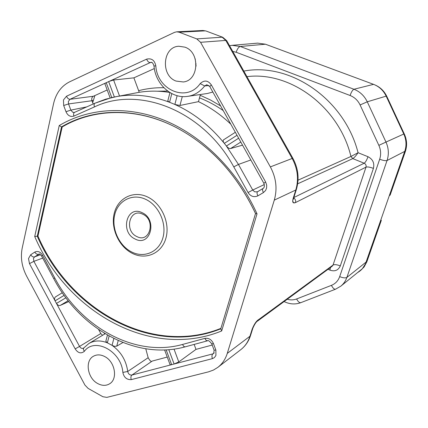 <?xml version="1.0" encoding="UTF-8"?>
<svg xmlns="http://www.w3.org/2000/svg" width="428" height="428" viewBox="0 0 428 428"><rect width="100%" height="100%" fill="white"/><g stroke="black" fill="none" stroke-linecap="round" stroke-linejoin="round"><path stroke-width="0.64" d="M365.977 262.498C364.383 266.901 361.623 270.229 357.696 272.486L362.307 268.779L365.437 263.878L380.487 220.918L365.977 262.498L366.85 261.802L381.327 220.329L380.487 220.918M404.551 151.929L389.298 195.66L404.551 151.929L405.348 151.517C407.274 145.707 406.958 139.935 404.401 134.199L386.816 96.412C384.274 91.148 380.417 87.36 375.249 85.06M373.564 84.348L353.951 89.254L240.29 46.481L232.12 45.331L257.624 43.126L265.43 44.207L373.564 84.348C379.219 86.558 383.418 90.485 386.163 96.134L403.786 134.012C406.354 139.769 406.67 145.557 404.744 151.384L366.143 262.032L346.883 277.424L387.051 160.516C385.617 160.944 383.156 160.516 379.679 159.221L339.682 276.611C338.168 280.8 335.418 283.716 331.438 285.348L296.641 298.958C293.656 300.087 290.526 300.189 287.252 299.258M196.094 66.142L195.195 58.813M293.715 197.966C295.374 199.1 295.983 200.63 295.545 202.551L293.624 202.877L292.677 201.026L293.308 197.945C292.057 202.144 292.8 203.685 295.545 202.551L366.004 167.134C367.502 166.679 369.974 167.097 373.419 168.391L340.297 265.927C337.013 264.584 334.589 264.295 333.032 265.066L258.694 319.555L257.709 320.957L332.165 266.259L333.032 265.066L366.004 167.134C366.405 165.369 365.801 164.068 364.191 163.223L293.838 197.538M252.178 329.1L249.936 336.253L250.599 335.343L252.836 328.212L252.178 329.1C254.211 324.087 256.383 320.904 258.694 319.555M202.909 30.49L205.9 30.96L222.769 37.284L226.706 40.681L225.786 40.425L292.174 158.462L270.362 166.899C276.172 177.797 277.483 188.871 274.289 200.127L227.268 353.405C225.428 359.231 222.293 363.88 217.863 367.342L213.444 370.07L208.543 371.841L106.818 397.387L102.87 396.724L88.104 388.394L84.921 385.056L26.606 276.097C21.823 266.821 20.357 257.469 22.208 248.047L53.57 103.635C55.993 93.293 61.327 86.033 69.566 81.85L174.496 32.367L176.705 31.811L179.145 32.202L205.253 30.859L202.909 30.49L176.705 31.811M298.038 180.177L350.949 156.455L352.8 158.606C354.352 157.595 356.107 155.631 358.07 152.716L368 156.707C366.748 160.142 365.48 162.314 364.191 163.223L352.8 158.606L297.669 183.815M246.935 76.649C290.419 71.118 339.013 106.898 350.949 156.455L358.07 152.716C344.47 99.093 290.157 62.146 243.816 71.096M270.362 166.899L200.561 42.302L196.746 38.9L179.145 32.202M176.117 81.085C160.441 75.724 162.538 46.722 178.84 46.251L184.901 47.155C200.384 52.205 198.929 80.603 183.307 81.962L176.117 81.085M97.782 383.579C87.489 378.336 84.648 360.825 93.422 356.246C96.862 354.341 100.644 354.454 104.774 356.583C114.988 361.623 118.069 378.935 109.664 383.766C106.08 385.933 102.121 385.869 97.782 383.579M213.749 353.432L212.807 353.897C211.855 354.903 211.71 356.481 212.379 358.643L214.401 357.605L215.921 355.486L215.873 350.077L214.123 350.19M122.857 372.419C123.917 377.416 126.715 379.818 131.241 379.631C130.62 377.576 130.845 376.052 131.92 375.051C129.711 375.217 128.314 374.019 127.737 371.461L122.857 372.419C121.343 351.099 94.636 336.895 84.343 351.34L83.396 349.569L83.674 348.039M105.149 333.749L88.89 343.491L83.567 348.13C82.042 348.82 80.699 348.253 79.533 346.434L75.173 348.874C77.987 353.127 81.042 353.945 84.343 351.34M28.505 258.539L29.479 263.627L33.887 261.342L33.438 258.539L34.508 256.907C33.074 257.212 31.806 256.49 30.709 254.74L28.505 258.539M42.538 255.222C40.376 251.766 37.787 250.722 34.78 252.092C35.882 253.847 37.145 254.574 38.573 254.275L39.012 254.061C39.189 253.601 40.055 254.248 41.586 256.024L42.538 255.222L54.752 277.949C80.507 327.185 135.055 357.808 182.596 344.438L204.868 338.371L206.071 340.287L207.526 340.8M182.596 344.438C183.323 346.166 184.227 346.958 185.313 346.808L207.553 340.795C208.142 340.051 209.549 341.068 211.769 343.839L213.513 343.716C211.667 339.634 208.784 337.853 204.868 338.371M74.451 112.43L72.765 112.286L70.85 110.119L65.982 111.703C67.747 115.635 70.39 117.101 73.905 116.1C73.322 114.271 73.52 113.04 74.499 112.409M107.187 89.976L93.374 96.252L69.973 99.296C68.56 99.264 67.405 98.237 66.517 96.209L63.456 99.965L63.681 105.507L68.55 103.934L68.357 101.463L69.973 99.296L150.897 62.301C152.068 61.98 153.101 63.205 153.994 65.982L155.819 65.885C154.663 60.236 151.592 57.989 146.606 59.144C147.526 61.29 148.639 62.424 149.944 62.542L151.689 62.435M208.95 85.498L204.702 85.958L206.82 84.717L209.768 86.536L211.352 84.931C208.008 80.277 204.284 79.838 200.181 83.615L204.702 85.958C199.801 92.015 194.125 95.481 187.678 96.348L187.646 96.353C171.537 99.034 155.396 84.07 153.994 65.982M263.124 188.416L263.06 188.454C262.273 189.171 262.396 190.551 263.423 192.584L265.595 190.471L266.596 187.999L266.692 185.147L265.644 182.028L263.835 183.264L209.768 86.536M263.835 183.27C264.702 185.945 264.44 187.673 263.06 188.454L257.399 191.808L254.644 191.824L252.729 190.037L248.069 192.53C250.631 196.447 253.911 197.549 257.907 195.847C256.886 193.814 256.773 192.44 257.565 191.723L262.995 188.491M177.219 128.047L175.614 127.218C136.345 107.139 93.775 108.284 62.188 126.972L61.546 126.865L37.273 236.256C69.079 310.156 151.212 356.904 220.778 328.811L221.672 330.951C150.731 359.98 66.827 312.033 34.716 236.513L37.953 236.101C69.7 309.744 151.56 356.299 220.918 328.351M61.546 126.865L59.235 125.543C89.051 107.872 128.143 105.186 165.802 120.915C203.359 136.848 237.738 171.232 257.03 213.845L255.532 213.492C236.743 173.998 209.998 145.188 175.298 127.052L175.298 127.052C135.901 106.909 93.202 108.081 61.546 126.865M37.953 236.101L62.188 126.972M147.232 196.81C161.335 203.145 170.258 222.656 165.989 237.893C161.928 253.226 146.125 260.288 132.541 253.467C118.893 246.865 110.435 228.258 114.244 213.278C117.844 198.207 133.188 190.246 147.232 196.81M131.84 252.06C144.514 258.416 159.216 251.814 162.982 237.524C166.941 223.33 158.638 205.173 145.515 199.255C132.445 193.124 118.139 200.507 114.768 214.567C111.21 228.536 119.112 245.913 131.84 252.06M135.211 239.054C119.744 232.351 126.651 204.825 142.048 212.652C157.879 219.42 150.447 247.245 135.211 239.054M142.722 214.193C129.673 207.532 123.772 230.901 136.917 236.588C149.859 243.511 156.134 219.922 142.722 214.193M214.187 352.8L212.807 353.897L131.92 375.051L152.224 361.072L167.241 357.059M88.965 343.449C94.433 340.356 100.564 340.148 107.358 342.828L112.056 345.353C120.937 351.704 126.164 360.408 127.737 371.461L148.163 357.712C149.961 360.916 151.314 362.035 152.224 361.072M98.633 329.544L100.794 333.562L79.533 346.434L33.887 261.342L42.704 258.1M65.907 297.776L56.491 303.409C57.673 305.207 58.93 305.876 60.257 305.415L68.822 301.558M55.512 296.872L62.317 292.752L55.506 296.877C54.431 297.754 54.297 299.07 55.105 300.83L64.141 295.363M170.093 364.715L171.649 364.651L166.16 349.863M168.787 349.687L174.105 364.009L178.786 361.928L195.987 349.382L212.213 345.048M194.146 344.422L195.987 349.382M145.782 348.809L148.163 357.712M122.895 342.544L116.753 346.145L118.214 340.576M113.837 338.516L112.056 345.353L114.608 346.375L116.753 346.145M107.433 335.092L105.839 341.26L107.358 342.828L109.124 336.044M100.794 333.562L102.608 335.274M223.673 139.806L223.475 139.897C222.833 140.641 223.116 141.796 224.331 143.364L226.412 146.023C227.947 147.858 229.322 148.709 230.537 148.57L240.804 142.059M95.284 103.105L111.745 97.563L116.892 96.525C133.943 93.598 151.501 95.514 169.574 102.271L174.865 104.459L179.953 105.481L182.291 96.568M200.4 94.513L198.485 101.639C210.078 107.203 220.848 114.709 230.794 124.157M198.485 101.639L179.953 105.481M167.787 101.003L169.574 102.271L171.81 93.625M154.331 68.55L133.889 77.843L139.244 92.293C149.163 90.709 159.334 90.763 169.756 92.469M139.244 92.293L119.54 96.038L113.602 80.02L108.637 81.539L114.367 96.996M115.293 96.814L119.54 96.038M242.526 145.151L230.537 148.57M212.844 92.036L207.345 93.502L187.678 96.359M93.374 96.252C91.843 97.21 91.373 98.702 91.961 100.724L93.181 104.009M111.745 97.563L106.219 82.647L104.839 83.653M133.889 77.843L113.602 80.02M389.298 195.66L390.122 195.136L405.348 151.517M380.776 220.094L381.327 220.329M360.221 270.769L364.1 266.954L366.85 261.802M232.746 51.419L236.181 52.259L350.093 95.492C354.571 97.279 357.904 100.43 360.092 104.951L378.855 145.349C380.904 149.95 381.177 154.572 379.679 159.221M330.496 267.489L329.881 270.1L328.067 269.271M329.881 270.1C334.755 271.791 338.227 270.4 340.297 265.927M373.419 168.391C374.634 163.127 372.825 159.232 368 156.707M265.43 44.207L240.29 46.481C238.642 46.957 237.273 48.883 236.181 52.259M350.093 95.492C351.34 91.988 352.624 89.907 353.951 89.254C359.916 91.613 364.351 95.792 367.267 101.805L386.163 96.134M403.786 134.012L385.981 142.075L367.267 101.805L360.092 104.951M378.855 145.349L385.981 142.075C388.704 148.195 389.057 154.342 387.051 160.516L404.744 151.384M339.682 276.611C342.972 277.959 345.375 278.232 346.883 277.424C345.647 280.95 343.641 283.85 340.865 286.129L335.595 289.178C334.241 289.43 332.856 288.156 331.438 285.348M296.641 298.958C298.032 301.703 299.445 302.928 300.879 302.644C295.459 304.608 290.018 304.313 284.55 301.777L284.294 301.43M94.866 95.578L92.694 102.693M138.645 90.683C146.767 88.559 155.171 87.569 163.86 87.719M200.197 95.267L210.544 100.029L220.591 105.898M296.385 189.411L295.796 190L293.308 197.945L293.897 197.34L296.385 189.411C299.466 178.77 298.295 168.407 292.875 158.312L292.174 158.462C297.701 168.787 298.905 179.295 295.796 190L274.289 200.127M250.599 335.343C248.716 341.234 245.453 346.001 240.809 349.644C245.1 346.295 248.138 341.833 249.936 336.253L227.268 353.405M104.293 333.23L104.716 334.011M91.806 100.2L93.154 100.714M200.561 42.302L225.786 40.425L222.137 37.199L196.746 38.9M221.672 330.951L257.03 213.845M59.235 125.543L34.716 236.513M212.379 358.643L131.241 379.631M75.173 348.874L29.479 263.627M30.709 254.74L34.78 252.092M213.513 343.716L215.873 350.077M248.069 192.53L233.774 166.872C203.252 110.403 138.843 85.434 94.444 106.92L73.905 116.1M65.982 111.703L63.681 105.507M66.517 96.209L146.606 59.144M155.819 65.885C157.188 90.233 186.972 102.683 200.181 83.615M211.352 84.931L265.644 182.028M263.423 192.584L257.907 195.847M220.773 328.832L255.521 213.524L220.778 328.811M39.232 254.05L34.508 256.907L40.564 254.714M60.257 305.415L68.148 300.702M185.313 346.808C135.981 360.526 80.084 329.009 53.773 278.698L54.752 277.949M178.786 361.928L174.025 349.109M264.327 184.554L252.729 190.037L238.45 164.432L233.774 166.872M94.444 106.92C93.844 105.042 94.032 103.801 95.005 103.191L105.684 99.184L116.892 96.525M226.385 146.028L238.45 164.432L250.813 159.965M174.838 104.464C193.563 112.837 210.052 125.805 224.309 143.375M177.128 95.695L174.865 104.459M224.331 143.364L237.01 135.275M238.647 138.201L226.412 146.023M91.961 100.724L68.55 103.934L70.85 110.119L86.809 106.877M404.401 134.199L403.962 134.397M386.356 96.551L386.816 96.412M195.559 64.125L196.094 63.82M232.12 45.331L229.547 45.732M359.782 270.796L340.865 286.129M335.595 289.178L300.879 302.644M284.55 301.777L284.112 301.563M293.207 198.271L293.49 199.116L293.897 197.34M223.191 110.547C215.573 105.288 207.676 101.062 199.496 97.878M167.685 91.062L157.349 91.207M240.809 349.644L217.863 367.342M205.9 30.96L222.769 37.284M226.706 40.681L292.875 158.312M255.532 213.561C236.711 173.993 209.966 145.156 175.298 127.052L175.614 127.218M211.769 343.839L214.118 350.184L213.722 353.448M170.082 364.699L164.598 349.938M53.773 278.698L41.586 256.024M235.336 132.273L223.475 139.897M169.953 92.587L167.792 100.971M95.005 103.191L74.322 112.462M104.828 83.621L110.14 97.948M257.709 320.957C256.308 321.626 254.687 324.044 252.836 328.212"/></g></svg>
